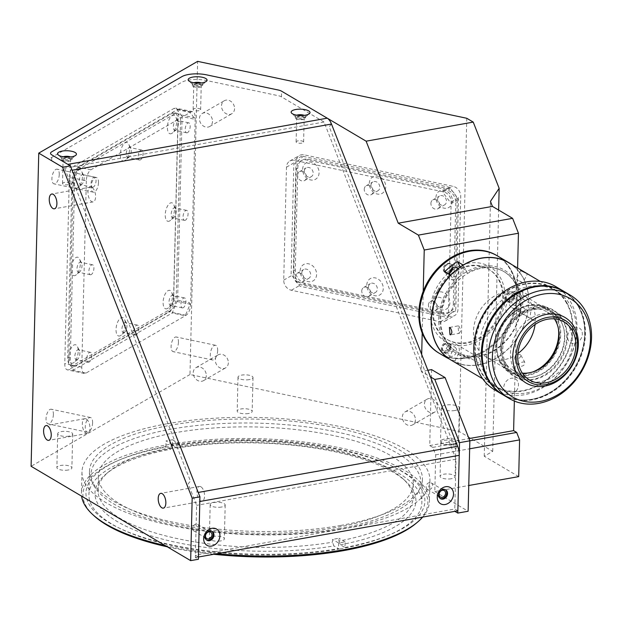 <?xml version="1.0" encoding="UTF-8"?>
<svg xmlns="http://www.w3.org/2000/svg" width="622" height="622" viewBox="0 0 622 622"><rect width="100%" height="100%" fill="white"/><g stroke="black" fill="none" stroke-linecap="round" stroke-linejoin="round"><path stroke-width="0.47" stroke-dasharray="3.11 2.33" d="M339.923 528.451A165.017 55.63 -178.6 0 1 113.919 504.022A165.017 55.63 -178.6 0 1 171.827 429.056A165.017 55.63 -178.6 0 1 397.839 453.477A165.017 55.63 -178.6 0 1 339.923 528.451M454.107 444.38A9.003 3.032 -178.6 0 1 445.033 444.201A9.003 3.032 -178.6 0 1 440.524 441.449A9.003 3.032 -178.6 0 1 444.94 438.953A9.003 3.032 -178.6 0 1 454.013 439.132A9.003 3.032 -178.6 0 1 458.523 441.884A9.003 3.032 -178.6 0 1 454.107 444.38M454.939 410.489A9.003 3.032 -178.6 0 1 445.865 410.31A9.003 3.032 -178.6 0 1 441.356 407.558A9.003 3.032 -178.6 0 1 445.764 405.07A9.003 3.032 -178.6 0 1 454.837 405.249A9.003 3.032 -178.6 0 1 459.347 408.001A9.003 3.032 -178.6 0 1 454.939 410.489M451.401 478.738A7.503 2.527 -178.6 0 1 443.844 478.59A7.503 2.527 -178.6 0 1 440.081 476.296A7.503 2.527 -178.6 0 1 443.758 474.221A7.503 2.527 -178.6 0 1 451.323 474.368A7.503 2.527 -178.6 0 1 455.079 476.662A7.503 2.527 -178.6 0 1 451.401 478.738M452.233 444.854A7.503 2.527 -178.6 0 1 444.668 444.707A7.503 2.527 -178.6 0 1 440.912 442.413A7.503 2.527 -178.6 0 1 444.59 440.337A7.503 2.527 -178.6 0 1 452.147 440.485A7.503 2.527 -178.6 0 1 455.91 442.778A7.503 2.527 -178.6 0 1 452.233 444.854M248.505 413.506A7.503 2.527 -178.6 0 1 240.939 413.358A7.503 2.527 -178.6 0 1 237.184 411.064A7.503 2.527 -178.6 0 1 240.862 408.988A7.503 2.527 -178.6 0 1 248.419 409.136A7.503 2.527 -178.6 0 1 252.182 411.43A7.503 2.527 -178.6 0 1 248.505 413.506M249.329 379.622A7.503 2.527 -178.6 0 1 241.771 379.474A7.503 2.527 -178.6 0 1 238.008 377.181A7.503 2.527 -178.6 0 1 241.686 375.105A7.503 2.527 -178.6 0 1 249.251 375.253A7.503 2.527 -178.6 0 1 253.006 377.546A7.503 2.527 -178.6 0 1 249.329 379.622M68.202 470.007A7.503 2.527 -178.6 0 1 60.637 469.859A7.503 2.527 -178.6 0 1 56.882 467.565A7.503 2.527 -178.6 0 1 60.559 465.489A7.503 2.527 -178.6 0 1 68.117 465.637A7.503 2.527 -178.6 0 1 71.88 467.931A7.503 2.527 -178.6 0 1 68.202 470.007M69.026 436.123A7.503 2.527 -178.6 0 1 61.469 435.975A7.503 2.527 -178.6 0 1 57.706 433.682A7.503 2.527 -178.6 0 1 61.384 431.606A7.503 2.527 -178.6 0 1 68.949 431.754A7.503 2.527 -178.6 0 1 72.704 434.047A7.503 2.527 -178.6 0 1 69.026 436.123M220.678 540.93A7.503 2.527 -178.6 0 1 213.121 540.782A7.503 2.527 -178.6 0 1 209.357 538.489A7.503 2.527 -178.6 0 1 213.035 536.413A7.503 2.527 -178.6 0 1 220.6 536.561A7.503 2.527 -178.6 0 1 224.355 538.854A7.503 2.527 -178.6 0 1 220.678 540.93M221.51 507.047A7.503 2.527 -178.6 0 1 213.945 506.899A7.503 2.527 -178.6 0 1 210.189 504.605A7.503 2.527 -178.6 0 1 213.867 502.529A7.503 2.527 -178.6 0 1 221.424 502.677A7.503 2.527 -178.6 0 1 225.187 504.971A7.503 2.527 -178.6 0 1 221.51 507.047M195.829 524.183A3.748 3.024 120.6 0 0 192.688 527.207A3.748 3.024 120.6 0 0 193.839 530.939A3.748 3.024 120.6 0 0 195.658 531.242A3.748 3.024 120.6 0 0 198.799 528.218A3.748 3.024 120.6 0 0 197.656 524.486A3.748 3.024 120.6 0 0 195.829 524.183M429.421 482.594A3.748 3.024 120.6 0 0 426.28 485.619A3.748 3.024 120.6 0 0 427.423 489.358A3.748 3.024 120.6 0 0 429.25 489.654A3.748 3.024 120.6 0 0 432.391 486.629A3.748 3.024 120.6 0 0 431.24 482.897A3.748 3.024 120.6 0 0 429.421 482.594M228.36 362.774A7.503 6.181 60 0 1 225.576 367.89A7.503 6.181 60 0 1 218.734 367.081A7.503 6.181 60 0 1 215.29 360.014A7.503 6.181 60 0 1 218.073 354.898A7.503 6.181 60 0 1 224.915 355.714A7.503 6.181 60 0 1 228.36 362.774M206.294 375.525A7.503 6.181 60 0 1 203.511 380.641A7.503 6.181 60 0 1 196.661 379.824A7.503 6.181 60 0 1 193.224 372.757A7.503 6.181 60 0 1 196.008 367.649A7.503 6.181 60 0 1 202.85 368.457A7.503 6.181 60 0 1 206.294 375.525M437.476 407.006A7.503 6.181 60 0 1 434.692 412.114A7.503 6.181 60 0 1 427.85 411.305A7.503 6.181 60 0 1 424.406 404.238A7.503 6.181 60 0 1 427.19 399.13A7.503 6.181 60 0 1 434.039 399.938A7.503 6.181 60 0 1 437.476 407.006M415.41 419.749A7.503 6.181 60 0 1 412.627 424.865A7.503 6.181 60 0 1 405.785 424.048A7.503 6.181 60 0 1 402.341 416.989A7.503 6.181 60 0 1 405.124 411.873A7.503 6.181 60 0 1 411.966 412.681A7.503 6.181 60 0 1 415.41 419.749M234.572 108.625A7.503 6.181 60 0 1 231.788 113.74A7.503 6.181 60 0 1 224.946 112.924A7.503 6.181 60 0 1 221.502 105.864A7.503 6.181 60 0 1 224.285 100.748A7.503 6.181 60 0 1 231.127 101.557A7.503 6.181 60 0 1 234.572 108.625M212.506 121.376A7.503 6.181 60 0 1 209.723 126.484A7.503 6.181 60 0 1 202.873 125.675A7.503 6.181 60 0 1 199.437 118.608A7.503 6.181 60 0 1 202.22 113.492A7.503 6.181 60 0 1 209.062 114.308A7.503 6.181 60 0 1 212.506 121.376M53.399 414.439A7.503 3.413 -78.1 0 1 48.166 423.901A7.503 3.413 -78.1 0 1 46.044 418.684A7.503 3.413 -78.1 0 1 51.276 409.222A7.503 3.413 -78.1 0 1 53.399 414.439M92.608 422.727A7.503 3.413 -78.1 0 1 87.375 432.189A7.503 3.413 -78.1 0 1 85.253 426.98A7.503 3.413 -78.1 0 1 90.485 417.517A7.503 3.413 -78.1 0 1 92.608 422.727M59.269 174.401A7.503 3.413 -78.1 0 1 54.036 183.863A7.503 3.413 -78.1 0 1 51.906 178.654A7.503 3.413 -78.1 0 1 57.138 169.192A7.503 3.413 -78.1 0 1 59.269 174.401M98.478 182.697A7.503 3.413 -78.1 0 1 93.246 192.159A7.503 3.413 -78.1 0 1 91.115 186.942A7.503 3.413 -78.1 0 1 96.348 177.48A7.503 3.413 -78.1 0 1 98.478 182.697M178.452 342.209A7.503 3.413 -78.1 0 1 173.219 351.671A7.503 3.413 -78.1 0 1 171.097 346.454A7.503 3.413 -78.1 0 1 176.329 336.992A7.503 3.413 -78.1 0 1 178.452 342.209M217.661 350.497A7.503 3.413 -78.1 0 1 212.436 359.959A7.503 3.413 -78.1 0 1 210.306 354.75A7.503 3.413 -78.1 0 1 215.539 345.288A7.503 3.413 -78.1 0 1 217.661 350.497M91.963 187.455A7.503 3.646 -100.1 0 0 90.478 187.129A7.503 3.646 -100.1 0 0 88.013 193.691A7.503 3.646 -100.1 0 0 91.621 201.575A7.503 3.646 -100.1 0 0 93.106 201.901A7.503 3.646 -100.1 0 0 95.57 195.347A7.503 3.646 -100.1 0 0 91.963 187.455M200.922 486.793A7.503 3.646 -100.1 0 0 199.429 486.466A7.503 3.646 -100.1 0 0 196.964 493.028A7.503 3.646 -100.1 0 0 200.572 500.912A7.503 3.646 -100.1 0 0 202.057 501.239A7.503 3.646 -100.1 0 0 204.529 494.677A7.503 3.646 -100.1 0 0 200.922 486.793M86.302 419.018A7.503 3.646 -100.1 0 0 84.817 418.692A7.503 3.646 -100.1 0 0 82.353 425.254A7.503 3.646 -100.1 0 0 85.96 433.137A7.503 3.646 -100.1 0 0 87.445 433.464A7.503 3.646 -100.1 0 0 89.91 426.902A7.503 3.646 -100.1 0 0 86.302 419.018M195.565 84.444A3.748 1.267 1.4 0 0 193.73 85.486A3.748 1.267 1.4 0 0 195.603 86.629A3.748 1.267 1.4 0 0 199.39 86.707A3.748 1.267 1.4 0 0 201.225 85.665A3.748 1.267 1.4 0 0 199.343 84.522A3.748 1.267 1.4 0 0 195.565 84.444M194.981 108.453A3.748 1.267 1.4 0 0 193.139 109.488A3.748 1.267 1.4 0 0 195.02 110.638A3.748 1.267 1.4 0 0 198.799 110.708A3.748 1.267 1.4 0 0 200.642 109.674A3.748 1.267 1.4 0 0 198.76 108.523A3.748 1.267 1.4 0 0 194.981 108.453M298.537 116.866A3.748 1.267 1.4 0 0 296.694 117.908A3.748 1.267 1.4 0 0 298.576 119.051A3.748 1.267 1.4 0 0 302.354 119.129A3.748 1.267 1.4 0 0 304.197 118.087A3.748 1.267 1.4 0 0 302.315 116.944A3.748 1.267 1.4 0 0 298.537 116.866M297.954 140.867A3.748 1.267 1.4 0 0 296.111 141.909A3.748 1.267 1.4 0 0 297.992 143.052A3.748 1.267 1.4 0 0 301.771 143.13A3.748 1.267 1.4 0 0 303.606 142.088A3.748 1.267 1.4 0 0 301.732 140.945A3.748 1.267 1.4 0 0 297.954 140.867M64.945 158.454A3.748 1.267 1.4 0 0 63.11 159.489A3.748 1.267 1.4 0 0 64.983 160.639A3.748 1.267 1.4 0 0 68.77 160.709A3.748 1.267 1.4 0 0 70.605 159.675A3.748 1.267 1.4 0 0 68.723 158.524A3.748 1.267 1.4 0 0 64.945 158.454M64.361 182.456A3.748 1.267 1.4 0 0 62.519 183.49A3.748 1.267 1.4 0 0 64.4 184.641A3.748 1.267 1.4 0 0 68.179 184.718A3.748 1.267 1.4 0 0 70.022 183.677A3.748 1.267 1.4 0 0 68.14 182.526A3.748 1.267 1.4 0 0 64.361 182.456M167.31 423.714A174.02 58.662 -178.6 0 1 342.722 427.151A174.02 58.662 -178.6 0 1 429.911 480.378A174.02 58.662 -178.6 0 1 344.572 528.537A174.02 58.662 -178.6 0 1 169.161 525.108A174.02 58.662 -178.6 0 1 81.972 471.873A174.02 58.662 -178.6 0 1 167.31 423.714M422.672 517.092A174.02 58.662 1.4 0 0 429.39 501.557A174.02 58.662 1.4 0 0 342.209 448.33A174.02 58.662 1.4 0 0 166.789 444.893A174.02 58.662 1.4 0 0 81.451 493.059A174.02 58.662 1.4 0 0 81.622 496.169M93.844 515.599A172.519 58.157 -178.6 0 1 167.52 446.759A172.519 58.157 -178.6 0 1 367.198 456.851A172.519 58.157 -178.6 0 1 415.916 523.475M340.203 548.868A166.517 56.136 -178.6 0 1 172.348 545.587A166.517 56.136 -178.6 0 1 88.915 494.653A166.517 56.136 -178.6 0 1 170.576 448.571A166.517 56.136 -178.6 0 1 338.43 451.852A166.517 56.136 -178.6 0 1 421.856 502.786A166.517 56.136 -178.6 0 1 340.203 548.868M340.778 525.434A166.517 56.136 -178.6 0 1 172.916 522.146A166.517 56.136 -178.6 0 1 89.49 471.212A166.517 56.136 -178.6 0 1 171.151 425.129A166.517 56.136 -178.6 0 1 339.006 428.418A166.517 56.136 -178.6 0 1 422.431 479.352A166.517 56.136 -178.6 0 1 340.778 525.434M213.805 554.272A172.519 58.157 -178.6 0 1 167.279 546.816M165.017 545.486A174.02 58.662 1.4 0 0 217 553.704M421.685 354.462L421.288 370.44L324.046 122.029L281.455 96.838A9.003 3.032 1.4 0 0 278.127 95.671L206.302 80.479A17.999 6.072 1.4 0 0 181.795 82.259L51.556 157.483A9.003 3.032 1.4 0 0 51.649 160.523L64.649 168.204L71.017 184.47L73.272 181.756L190.449 481.086L188.186 483.799L196.622 505.336L195.347 557.46L198.402 559.264M324.046 122.029L64.649 168.204M423.224 291.244L422.206 333.05M281.455 96.838L281.595 91.193M86.326 180.815L81.77 367.19A9.003 4.097 101.9 0 0 84.32 373.449A9.003 4.097 101.9 0 0 85.976 373.114L186.017 315.331A9.003 4.097 101.9 0 0 190.635 304.306L195.191 117.931A9.003 4.097 101.9 0 0 192.641 111.672A9.003 4.097 101.9 0 0 190.985 112.007L90.944 169.79A9.003 4.097 101.9 0 0 86.326 180.815L69.33 177.223A9.003 4.097 -78.1 0 1 73.956 166.198L173.997 108.415A9.003 4.097 -78.1 0 1 175.653 108.08A9.003 4.097 -78.1 0 1 178.203 114.339L173.647 300.714A9.003 4.097 -78.1 0 1 169.029 311.739L68.98 369.522A9.003 4.097 -78.1 0 1 67.331 369.857A9.003 4.097 -78.1 0 1 64.774 363.598L69.33 177.223M518.701 476.615L484.235 456.237L492.725 451.331L459.106 431.45L189.974 374.53L197.625 61.36M189.974 374.53L31.1 466.29M448.4 314.957A9.003 7.417 60 0 1 445.064 321.092A9.003 7.417 60 0 1 440.353 321.768L291.36 290.256A9.003 7.417 60 0 1 283.725 280.125L286.485 167.17A9.003 7.417 60 0 1 289.821 161.036A9.003 7.417 60 0 1 294.533 160.359L443.525 191.871A9.003 7.417 60 0 1 451.16 202.002L448.4 314.957L457.963 309.437A9.003 7.417 60 0 1 454.628 315.572A9.003 7.417 60 0 1 449.916 316.248L300.924 284.736A9.003 7.417 60 0 1 293.289 274.605L296.049 161.65A9.003 7.417 60 0 1 299.384 155.516A9.003 7.417 60 0 1 304.096 154.839L453.088 186.343A9.003 7.417 60 0 1 460.723 196.474L457.963 309.437M459.106 431.45L466.764 118.273M492.725 451.331L498.626 210.073M484.235 456.237L490.463 201.365M51.649 160.523L51.789 154.87M195.347 557.46L454.744 511.276L456.019 459.16L196.622 505.336M427.866 370.269L421.265 371.451L430.455 376.885M456.019 459.16L421.809 371.769M431.59 369.608L429.732 445.57L432.788 447.381L435.711 454.837L434.809 491.543L468.755 485.502M434.809 491.543L468.125 511.245M435.711 454.837L469.657 448.796M517.597 268.012L514.347 401.05M452.147 270.236A43.509 35.073 -59.4 0 1 505.025 297.495A43.509 35.073 -59.4 0 1 466.601 345.101A43.509 35.073 -59.4 0 1 430.175 310.821A43.509 35.073 -59.4 0 1 449.877 271.931M447.513 271.682A3.748 3.024 120.6 0 0 450.826 267.577A3.748 3.024 120.6 0 0 447.684 264.622A3.748 3.024 120.6 0 0 444.372 268.72A3.748 3.024 120.6 0 0 447.513 271.682M509.457 300.216A3.748 3.024 120.6 0 0 512.769 296.111A3.748 3.024 120.6 0 0 509.628 293.156A3.748 3.024 120.6 0 0 506.316 297.262A3.748 3.024 120.6 0 0 509.457 300.216M445.57 351.158A3.748 3.024 120.6 0 0 448.882 347.053A3.748 3.024 120.6 0 0 445.741 344.098A3.748 3.024 120.6 0 0 442.429 348.203A3.748 3.024 120.6 0 0 445.57 351.158M429.732 445.57L468.98 438.588M421.288 370.44L421.265 371.451M432.788 447.381L469.835 440.788M124.719 160.6A9.454 4.3 -78.1 0 1 120.303 154.38A9.454 4.3 -78.1 0 1 125.154 142.811A9.454 4.3 -78.1 0 1 128.77 144.211A9.454 4.3 -78.1 0 1 125.403 160.103A9.454 4.3 -78.1 0 1 124.719 160.6M128.606 157.304A5.1 2.317 -78.1 0 1 127.673 157.498A5.1 2.317 -78.1 0 1 126.297 152.996A5.1 2.317 -78.1 0 1 128.847 147.702A5.1 2.317 -78.1 0 1 129.78 147.515A5.1 2.317 -78.1 0 1 130.791 148.464A5.1 2.317 -78.1 0 1 128.979 157.039A5.1 2.317 -78.1 0 1 128.606 157.304M140.502 159.823A5.1 2.317 -78.1 0 1 139.561 160.01A5.1 2.317 -78.1 0 1 138.185 155.508A5.1 2.317 -78.1 0 1 140.735 150.221A5.1 2.317 -78.1 0 1 141.676 150.026A5.1 2.317 -78.1 0 1 143.052 154.528A5.1 2.317 -78.1 0 1 140.502 159.823M120.443 335.678A9.454 4.3 -78.1 0 1 116.026 329.466A9.454 4.3 -78.1 0 1 120.878 317.889A9.454 4.3 -78.1 0 1 124.486 319.288A9.454 4.3 -78.1 0 1 121.127 335.188A9.454 4.3 -78.1 0 1 120.443 335.678M124.33 332.389A5.1 2.317 -78.1 0 1 123.389 332.576A5.1 2.317 -78.1 0 1 122.013 328.082A5.1 2.317 -78.1 0 1 124.563 322.787A5.1 2.317 -78.1 0 1 125.504 322.6A5.1 2.317 -78.1 0 1 126.515 323.541A5.1 2.317 -78.1 0 1 124.703 332.125A5.1 2.317 -78.1 0 1 124.33 332.389M136.226 334.9A5.1 2.317 -78.1 0 1 135.285 335.095A5.1 2.317 -78.1 0 1 133.909 330.593A5.1 2.317 -78.1 0 1 136.459 325.298A5.1 2.317 -78.1 0 1 137.4 325.112A5.1 2.317 -78.1 0 1 138.776 329.613A5.1 2.317 -78.1 0 1 136.226 334.9M73.357 362.875A9.454 4.3 -78.1 0 1 68.941 356.655A9.454 4.3 -78.1 0 1 73.793 345.086A9.454 4.3 -78.1 0 1 77.408 346.485A9.454 4.3 -78.1 0 1 74.049 362.377A9.454 4.3 -78.1 0 1 73.357 362.875M77.252 359.578A5.1 2.317 -78.1 0 1 76.312 359.773A5.1 2.317 -78.1 0 1 74.935 355.271A5.1 2.317 -78.1 0 1 77.486 349.976A5.1 2.317 -78.1 0 1 78.426 349.789A5.1 2.317 -78.1 0 1 79.437 350.738A5.1 2.317 -78.1 0 1 77.618 359.314A5.1 2.317 -78.1 0 1 77.252 359.578M89.148 362.097A5.1 2.317 -78.1 0 1 88.207 362.284A5.1 2.317 -78.1 0 1 86.831 357.79A5.1 2.317 -78.1 0 1 89.381 352.495A5.1 2.317 -78.1 0 1 90.314 352.301A5.1 2.317 -78.1 0 1 91.691 356.803A5.1 2.317 -78.1 0 1 89.148 362.097M75.503 275.328A9.454 4.3 -78.1 0 1 71.087 269.116A9.454 4.3 -78.1 0 1 75.938 257.539A9.454 4.3 -78.1 0 1 79.546 258.946A9.454 4.3 -78.1 0 1 76.187 274.838A9.454 4.3 -78.1 0 1 75.503 275.328M79.391 272.039A5.1 2.317 -78.1 0 1 78.45 272.226A5.1 2.317 -78.1 0 1 77.074 267.732A5.1 2.317 -78.1 0 1 79.624 262.437A5.1 2.317 -78.1 0 1 80.565 262.251A5.1 2.317 -78.1 0 1 81.575 263.192A5.1 2.317 -78.1 0 1 79.764 271.775A5.1 2.317 -78.1 0 1 79.391 272.039M91.286 274.551A5.1 2.317 -78.1 0 1 90.346 274.745A5.1 2.317 -78.1 0 1 88.969 270.243A5.1 2.317 -78.1 0 1 91.52 264.956A5.1 2.317 -78.1 0 1 92.46 264.762A5.1 2.317 -78.1 0 1 93.836 269.264A5.1 2.317 -78.1 0 1 91.286 274.551M77.641 187.79A9.454 4.3 -78.1 0 1 73.225 181.57A9.454 4.3 -78.1 0 1 78.077 170A9.454 4.3 -78.1 0 1 81.684 171.4A9.454 4.3 -78.1 0 1 78.325 187.3A9.454 4.3 -78.1 0 1 77.641 187.79M81.529 184.501A5.1 2.317 -78.1 0 1 80.596 184.687A5.1 2.317 -78.1 0 1 79.219 180.186A5.1 2.317 -78.1 0 1 81.762 174.899A5.1 2.317 -78.1 0 1 82.703 174.704A5.1 2.317 -78.1 0 1 83.713 175.653A5.1 2.317 -78.1 0 1 81.902 184.229A5.1 2.317 -78.1 0 1 81.529 184.501M93.424 187.012A5.1 2.317 -78.1 0 1 92.484 187.206A5.1 2.317 -78.1 0 1 91.107 182.705A5.1 2.317 -78.1 0 1 93.658 177.41A5.1 2.317 -78.1 0 1 94.598 177.223A5.1 2.317 -78.1 0 1 95.975 181.717A5.1 2.317 -78.1 0 1 93.424 187.012M171.796 133.403A9.454 4.3 -78.1 0 1 167.38 127.191A9.454 4.3 -78.1 0 1 172.232 115.614A9.454 4.3 -78.1 0 1 175.847 117.014A9.454 4.3 -78.1 0 1 172.481 132.914A9.454 4.3 -78.1 0 1 171.796 133.403M175.692 130.115A5.1 2.317 -78.1 0 1 174.751 130.301A5.1 2.317 -78.1 0 1 173.375 125.807A5.1 2.317 -78.1 0 1 175.925 120.512A5.1 2.317 -78.1 0 1 176.858 120.326A5.1 2.317 -78.1 0 1 177.876 121.267A5.1 2.317 -78.1 0 1 176.057 129.85A5.1 2.317 -78.1 0 1 175.692 130.115M187.58 132.626A5.1 2.317 -78.1 0 1 186.647 132.82A5.1 2.317 -78.1 0 1 185.27 128.319A5.1 2.317 -78.1 0 1 187.813 123.024A5.1 2.317 -78.1 0 1 188.754 122.837A5.1 2.317 -78.1 0 1 190.13 127.339A5.1 2.317 -78.1 0 1 187.58 132.626M169.658 220.95A9.454 4.3 -78.1 0 1 165.242 214.73A9.454 4.3 -78.1 0 1 170.094 203.153A9.454 4.3 -78.1 0 1 173.709 204.56A9.454 4.3 -78.1 0 1 170.342 220.452A9.454 4.3 -78.1 0 1 169.658 220.95M173.546 217.653A5.1 2.317 -78.1 0 1 172.613 217.84A5.1 2.317 -78.1 0 1 171.237 213.346A5.1 2.317 -78.1 0 1 173.787 208.051A5.1 2.317 -78.1 0 1 174.72 207.865A5.1 2.317 -78.1 0 1 175.731 208.805A5.1 2.317 -78.1 0 1 173.919 217.389A5.1 2.317 -78.1 0 1 173.546 217.653M185.442 220.172A5.1 2.317 -78.1 0 1 184.501 220.359A5.1 2.317 -78.1 0 1 183.125 215.857A5.1 2.317 -78.1 0 1 185.675 210.57A5.1 2.317 -78.1 0 1 186.616 210.376A5.1 2.317 -78.1 0 1 187.992 214.878A5.1 2.317 -78.1 0 1 185.442 220.172M167.52 308.489A9.454 4.3 -78.1 0 1 163.104 302.269A9.454 4.3 -78.1 0 1 167.956 290.699A9.454 4.3 -78.1 0 1 171.563 292.099A9.454 4.3 -78.1 0 1 168.204 307.999A9.454 4.3 -78.1 0 1 167.52 308.489M171.408 305.192A5.1 2.317 -78.1 0 1 170.475 305.386A5.1 2.317 -78.1 0 1 169.098 300.885A5.1 2.317 -78.1 0 1 171.641 295.598A5.1 2.317 -78.1 0 1 172.582 295.403A5.1 2.317 -78.1 0 1 173.592 296.352A5.1 2.317 -78.1 0 1 171.781 304.928A5.1 2.317 -78.1 0 1 171.408 305.192M183.303 307.711A5.1 2.317 -78.1 0 1 182.363 307.898A5.1 2.317 -78.1 0 1 180.986 303.404A5.1 2.317 -78.1 0 1 183.537 298.109A5.1 2.317 -78.1 0 1 184.477 297.922A5.1 2.317 -78.1 0 1 185.854 302.416A5.1 2.317 -78.1 0 1 183.303 307.711M177.184 109.666L188.94 112.154L190.954 113.422L194.461 118.359L193.854 119.066L182.09 116.578L177.604 300.131L172.208 312.99L73.637 369.927L68.731 363.015L73.217 179.463L78.613 166.603L177.184 109.666L182.09 116.578M173.624 296.196A12.005 5.458 -78.1 0 1 167.458 310.891L73.303 365.277A12.005 5.458 -78.1 0 1 71.095 365.72A12.005 5.458 -78.1 0 1 67.697 357.378L71.973 182.293A12.005 5.458 -78.1 0 1 78.131 167.598L172.294 113.212A12.005 5.458 -78.1 0 1 174.502 112.769A12.005 5.458 -78.1 0 1 177.9 121.111L173.624 296.196L176.236 296.748A12.005 5.458 -78.1 0 1 170.07 311.443L75.915 365.829A12.005 5.458 -78.1 0 1 73.707 366.272A12.005 5.458 -78.1 0 1 70.309 357.93L74.586 182.845A12.005 5.458 -78.1 0 1 80.743 168.15L174.906 113.772A12.005 5.458 -78.1 0 1 177.114 113.321A12.005 5.458 -78.1 0 1 180.512 121.663L177.9 121.111M180.512 121.663L176.236 296.748M177.604 300.131L189.368 302.619L189.904 304.733L186.056 313.916L183.972 315.478L172.208 312.99M300.138 270.959A9.454 7.791 60 0 1 308.59 263.806A9.454 7.791 60 0 1 316.606 274.442A9.454 7.791 60 0 1 308.154 281.595A9.454 7.791 60 0 1 300.138 270.959M301.794 272.996A5.1 4.206 60 0 1 303.684 269.513A5.1 4.206 60 0 1 308.341 270.065A5.1 4.206 60 0 1 310.681 274.87A5.1 4.206 60 0 1 308.792 278.345A5.1 4.206 60 0 1 304.135 277.793A5.1 4.206 60 0 1 301.794 272.996M295.1 276.86A5.1 4.206 60 0 1 296.989 273.385A5.1 4.206 60 0 1 301.647 273.937A5.1 4.206 60 0 1 303.987 278.742A5.1 4.206 60 0 1 302.098 282.217A5.1 4.206 60 0 1 297.44 281.665A5.1 4.206 60 0 1 295.1 276.86M366.793 285.055A9.454 7.791 60 0 1 375.245 277.902A9.454 7.791 60 0 1 383.261 288.538A9.454 7.791 60 0 1 374.809 295.691A9.454 7.791 60 0 1 366.793 285.055M368.449 287.092A5.1 4.206 60 0 1 370.347 283.609A5.1 4.206 60 0 1 374.996 284.161A5.1 4.206 60 0 1 377.336 288.966A5.1 4.206 60 0 1 375.447 292.449A5.1 4.206 60 0 1 370.79 291.897A5.1 4.206 60 0 1 368.449 287.092M361.755 290.956A5.1 4.206 60 0 1 363.652 287.481A5.1 4.206 60 0 1 368.302 288.033A5.1 4.206 60 0 1 370.642 292.838A5.1 4.206 60 0 1 368.753 296.313A5.1 4.206 60 0 1 364.095 295.761A5.1 4.206 60 0 1 361.755 290.956M433.448 299.151A9.454 7.791 60 0 1 441.9 291.998A9.454 7.791 60 0 1 449.916 302.634A9.454 7.791 60 0 1 441.464 309.787A9.454 7.791 60 0 1 433.448 299.151M435.105 301.188A5.1 4.206 60 0 1 437.002 297.713A5.1 4.206 60 0 1 441.651 298.265A5.1 4.206 60 0 1 443.991 303.07A5.1 4.206 60 0 1 442.102 306.545A5.1 4.206 60 0 1 437.445 305.993A5.1 4.206 60 0 1 435.105 301.188M428.41 305.052A5.1 4.206 60 0 1 430.307 301.577A5.1 4.206 60 0 1 434.965 302.129A5.1 4.206 60 0 1 437.297 306.934A5.1 4.206 60 0 1 435.408 310.409A5.1 4.206 60 0 1 430.751 309.857A5.1 4.206 60 0 1 428.41 305.052M302.619 169.301A9.454 7.791 60 0 1 311.07 162.14A9.454 7.791 60 0 1 319.086 172.784A9.454 7.791 60 0 1 310.635 179.937A9.454 7.791 60 0 1 302.619 169.301M304.282 171.33A5.1 4.206 60 0 1 306.172 167.854A5.1 4.206 60 0 1 310.829 168.406A5.1 4.206 60 0 1 313.169 173.211A5.1 4.206 60 0 1 311.272 176.687A5.1 4.206 60 0 1 306.623 176.135A5.1 4.206 60 0 1 304.282 171.33M297.588 175.194A5.1 4.206 60 0 1 299.477 171.719A5.1 4.206 60 0 1 304.135 172.271A5.1 4.206 60 0 1 306.475 177.076A5.1 4.206 60 0 1 304.578 180.551A5.1 4.206 60 0 1 299.928 179.999A5.1 4.206 60 0 1 297.588 175.194M369.281 183.397A9.454 7.791 60 0 1 377.733 176.244A9.454 7.791 60 0 1 385.749 186.88A9.454 7.791 60 0 1 377.297 194.033A9.454 7.791 60 0 1 369.281 183.397M370.937 185.426A5.1 4.206 60 0 1 372.827 181.951A5.1 4.206 60 0 1 377.484 182.503A5.1 4.206 60 0 1 379.824 187.308A5.1 4.206 60 0 1 377.927 190.783A5.1 4.206 60 0 1 373.278 190.231A5.1 4.206 60 0 1 370.937 185.426M364.243 189.298A5.1 4.206 60 0 1 366.133 185.815A5.1 4.206 60 0 1 370.79 186.367A5.1 4.206 60 0 1 373.13 191.172A5.1 4.206 60 0 1 371.233 194.655A5.1 4.206 60 0 1 366.583 194.103A5.1 4.206 60 0 1 364.243 189.298M435.936 197.493A9.454 7.791 60 0 1 444.388 190.34A9.454 7.791 60 0 1 452.404 200.976A9.454 7.791 60 0 1 443.952 208.129A9.454 7.791 60 0 1 435.936 197.493M437.593 199.522A5.1 4.206 60 0 1 439.482 196.047A5.1 4.206 60 0 1 444.139 196.599A5.1 4.206 60 0 1 446.479 201.404A5.1 4.206 60 0 1 444.59 204.879A5.1 4.206 60 0 1 439.933 204.327A5.1 4.206 60 0 1 437.593 199.522M430.898 203.394A5.1 4.206 60 0 1 432.788 199.919A5.1 4.206 60 0 1 437.445 200.471A5.1 4.206 60 0 1 439.785 205.268A5.1 4.206 60 0 1 437.896 208.751A5.1 4.206 60 0 1 433.239 208.199A5.1 4.206 60 0 1 430.898 203.394M454.752 303.66A12.005 9.89 60 0 1 450.305 311.84A12.005 9.89 60 0 1 444.022 312.742L305.48 283.445A12.005 9.89 60 0 1 295.302 269.932L297.782 168.274A12.005 9.89 60 0 1 302.238 160.095A12.005 9.89 60 0 1 308.52 159.193L447.062 188.489A12.005 9.89 60 0 1 457.24 201.994L454.752 303.66L453.282 304.508A12.005 9.89 60 0 1 448.827 312.687A12.005 9.89 60 0 1 442.553 313.589L304.01 284.293A12.005 9.89 60 0 1 293.833 270.788L296.313 169.122A12.005 9.89 60 0 1 300.768 160.942A12.005 9.89 60 0 1 307.05 160.041L445.585 189.337A12.005 9.89 60 0 1 455.771 202.85L457.24 201.994M455.771 202.85L453.282 304.508M303.194 156.386L449.582 187.346L458.484 199.164L455.794 309.297L446.402 317.243L300.022 286.283L291.112 274.465L293.802 164.332L303.194 156.386M449.582 187.346L442.957 191.172L443.494 193.279L449.854 201.722L451.867 202.99L458.484 199.164M63.187 156.767A5.1 1.718 1.4 0 0 61.796 157.902A5.1 1.718 1.4 0 0 62.114 158.524A5.1 1.718 1.4 0 0 62.503 158.812A5.1 1.718 1.4 0 0 67.3 159.753A5.1 1.718 1.4 0 0 71.639 158.758A5.1 1.718 1.4 0 0 71.996 158.151A5.1 1.718 1.4 0 0 71.281 157.249A5.1 1.718 1.4 0 0 70.659 156.954M62.472 160.359A5.1 1.718 1.4 0 0 68.179 161.269A5.1 1.718 1.4 0 0 71.958 159.706A5.1 1.718 1.4 0 0 71.242 158.804A5.1 1.718 1.4 0 0 65.528 157.895A5.1 1.718 1.4 0 0 61.757 159.457A5.1 1.718 1.4 0 0 62.472 160.359M193.807 82.765A5.1 1.718 1.4 0 0 192.416 83.9A5.1 1.718 1.4 0 0 192.734 84.522A5.1 1.718 1.4 0 0 193.123 84.802A5.1 1.718 1.4 0 0 197.92 85.743A5.1 1.718 1.4 0 0 202.259 84.755A5.1 1.718 1.4 0 0 202.617 84.149A5.1 1.718 1.4 0 0 201.901 83.239A5.1 1.718 1.4 0 0 201.279 82.944M193.084 86.357A5.1 1.718 1.4 0 0 198.799 87.267A5.1 1.718 1.4 0 0 202.578 85.704A5.1 1.718 1.4 0 0 201.862 84.794A5.1 1.718 1.4 0 0 196.148 83.884A5.1 1.718 1.4 0 0 192.377 85.455A5.1 1.718 1.4 0 0 193.084 86.357M296.78 115.187A5.1 1.718 1.4 0 0 295.388 116.322A5.1 1.718 1.4 0 0 295.707 116.944A5.1 1.718 1.4 0 0 296.095 117.224A5.1 1.718 1.4 0 0 300.892 118.164A5.1 1.718 1.4 0 0 305.231 117.177A5.1 1.718 1.4 0 0 305.581 116.571A5.1 1.718 1.4 0 0 304.873 115.661A5.1 1.718 1.4 0 0 304.251 115.365M296.056 118.779A5.1 1.718 1.4 0 0 301.771 119.688A5.1 1.718 1.4 0 0 305.542 118.118A5.1 1.718 1.4 0 0 304.834 117.216A5.1 1.718 1.4 0 0 299.12 116.306A5.1 1.718 1.4 0 0 295.349 117.869A5.1 1.718 1.4 0 0 296.056 118.779M211.729 531.281A5.1 4.113 120.6 0 0 211.332 531.001A5.1 4.113 120.6 0 0 206.799 531.499A5.1 4.113 120.6 0 0 204.343 536.172A5.1 4.113 120.6 0 0 206.139 539.779A5.1 4.113 120.6 0 0 206.574 539.997M445.321 489.693A5.1 4.113 120.6 0 0 444.917 489.421A5.1 4.113 120.6 0 0 440.392 489.918A5.1 4.113 120.6 0 0 437.935 494.591A5.1 4.113 120.6 0 0 439.731 498.199A5.1 4.113 120.6 0 0 440.166 498.416M331.487 124.05L329.225 126.764L455.358 448.991L457.621 446.269M457.854 510.825L454.799 509.021L195.401 555.197L198.457 557.009M199.81 501.495A12.005 5.839 -100.1 0 0 198.216 492.453M72.082 170.226A12.005 5.839 -100.1 0 0 67.845 164.363M178.607 443.369A157.522 53.095 1.4 0 0 175.357 443.929A157.522 53.095 1.4 0 0 172.154 444.52L172.084 447.342A157.522 53.095 1.4 0 0 108.928 471.6A157.522 53.095 1.4 0 0 98.027 490.354A157.522 53.095 1.4 0 0 332.459 542.205L332.529 539.383A157.522 53.095 1.4 0 0 335.779 538.823A157.522 53.095 1.4 0 0 338.982 538.232L338.912 541.054A157.522 53.095 1.4 0 0 412.969 498.051A157.522 53.095 1.4 0 0 402.994 478.784A157.522 53.095 1.4 0 0 178.537 446.199L178.607 443.369L172.496 439.754L172.356 445.406L176.943 448.112L178.537 446.199M175.637 432.64A157.522 53.095 1.4 0 0 98.369 476.234A157.522 53.095 1.4 0 0 177.278 524.408A157.522 53.095 1.4 0 0 336.051 527.526A157.522 53.095 1.4 0 0 413.319 483.932A157.522 53.095 1.4 0 0 334.403 435.75A157.522 53.095 1.4 0 0 175.637 432.64M172.084 447.342L170.49 449.263A160.523 54.114 1.4 0 0 106.074 473.995A160.523 54.114 1.4 0 0 149.964 535.534A160.523 54.114 1.4 0 0 333.921 545.937L332.459 542.205M170.49 449.263L165.903 446.549A169.518 57.146 1.4 0 0 109.589 522.978A169.518 57.146 1.4 0 0 338.5 548.643L333.921 545.937M338.912 541.054L340.374 544.786L344.953 547.5L345.093 541.848A169.518 57.146 -178.6 0 1 338.64 542.998L332.529 539.383M338.64 542.998L338.5 548.643M345.093 541.848L338.982 538.232M340.374 544.786A160.523 54.114 1.4 0 0 405.738 481.319A160.523 54.114 1.4 0 0 176.943 448.112M344.953 547.5A169.518 57.146 1.4 0 0 401.276 471.072A169.518 57.146 1.4 0 0 172.356 445.406M172.154 444.52L166.043 440.905A169.518 57.146 -178.6 0 1 172.496 439.754M165.903 446.549L166.043 440.905M497.227 255.797A56.703 45.717 -59.4 0 1 509.962 323.774A56.703 45.717 -59.4 0 1 439.497 353.42A56.703 45.717 -59.4 0 0 500.446 337.987A56.703 45.717 -59.4 0 0 511.261 270.399A56.703 45.717 -59.4 0 0 497.227 255.797M496.465 255.347A56.703 45.717 -59.4 0 1 509.193 323.323A56.703 45.717 -59.4 0 1 438.735 352.969M514.052 298.863A5.1 4.113 120.6 0 0 512.606 292.589A5.1 4.113 120.6 0 0 506.565 295.419A5.1 4.113 120.6 0 0 508.011 301.686A5.1 4.113 120.6 0 0 514.052 298.863M445.772 272.988A5.1 4.113 120.6 0 1 444.505 271.674A5.1 4.113 120.6 0 1 445.476 265.594A5.1 4.113 120.6 0 1 450.958 264.21A5.1 4.113 120.6 0 1 452.225 265.524A5.1 4.113 120.6 0 1 452.754 267.81A5.1 4.113 120.6 0 0 449.605 263.759A5.1 4.113 120.6 0 0 444.621 266.877A5.1 4.113 120.6 0 0 444.94 272.296A5.1 4.113 120.6 0 0 449.784 272.825A5.1 4.113 120.6 0 1 445.772 272.988L451.572 276.425A5.1 4.113 120.6 0 0 457.053 275.033A5.1 4.113 120.6 0 0 458.033 268.961A5.1 4.113 120.6 0 0 457.94 268.805M450.165 349.805A5.1 4.113 120.6 0 0 448.719 343.531A5.1 4.113 120.6 0 0 442.677 346.361A5.1 4.113 120.6 0 0 444.124 352.627A5.1 4.113 120.6 0 0 450.165 349.805M438.432 290.816A40.803 32.896 -59.4 0 1 486.731 268.222A40.803 32.896 -59.4 0 1 498.292 318.394A40.803 32.896 -59.4 0 1 450.001 340.988A40.803 32.896 -59.4 0 1 438.432 290.816M513.282 298.412A5.1 4.113 120.6 0 0 511.836 292.138A5.1 4.113 120.6 0 0 505.803 294.968A5.1 4.113 120.6 0 0 507.249 301.235A5.1 4.113 120.6 0 0 513.282 298.412M451.852 268.455A5.1 4.113 120.6 0 0 449.317 263.394A5.1 4.113 120.6 0 0 443.859 266.426A5.1 4.113 120.6 0 0 444.505 272.179A5.1 4.113 120.6 0 0 449.924 271.721M449.403 349.354A5.1 4.113 120.6 0 0 447.957 343.08A5.1 4.113 120.6 0 0 441.915 345.902A5.1 4.113 120.6 0 0 443.362 352.176A5.1 4.113 120.6 0 0 449.403 349.354M437.67 290.365A40.803 32.896 -59.4 0 1 485.969 267.771A40.803 32.896 -59.4 0 1 497.53 317.943A40.803 32.896 -59.4 0 1 449.239 340.537A40.803 32.896 -59.4 0 1 437.67 290.365M522.628 291.687L516.307 292.807A8.249 6.655 120.6 0 0 509.869 305.55A8.249 6.655 120.6 0 0 511.914 307.68A8.249 6.655 120.6 0 0 515.926 308.341L521.734 311.777A8.249 6.655 -59.4 0 1 519.253 311.723L534.842 320.936A8.249 6.655 -59.4 0 1 533.311 320.33A8.249 6.655 -59.4 0 1 531.266 318.2A8.249 6.655 -59.4 0 1 535.192 306.397L519.611 297.184A8.249 6.655 -59.4 0 1 522.115 296.243L528.436 295.116L522.628 291.687A56.703 45.717 -59.4 0 1 522.247 307.214L528.055 310.65A56.703 45.717 -59.4 0 1 460.778 364.29L454.977 360.853A56.703 45.717 -59.4 0 1 449.037 358.777M519.976 297.495A5.1 4.113 120.6 0 0 518.709 296.181A5.1 4.113 120.6 0 0 513.228 297.573A5.1 4.113 120.6 0 0 512.256 303.653A5.1 4.113 120.6 0 0 513.515 304.967A5.1 4.113 120.6 0 0 518.997 303.575A5.1 4.113 120.6 0 0 519.976 297.495M514.169 294.066A5.1 4.113 120.6 0 0 512.901 292.752A5.1 4.113 120.6 0 0 507.42 294.136A5.1 4.113 120.6 0 0 506.448 300.216A5.1 4.113 120.6 0 0 507.707 301.53A5.1 4.113 120.6 0 0 513.197 300.146A5.1 4.113 120.6 0 0 514.169 294.066M511.626 264.482A56.703 45.717 -59.4 0 1 522.877 277.264A56.703 45.717 -59.4 0 1 528.436 295.116M448.719 358.637A56.703 45.717 -59.4 0 1 447.863 358.233M456.089 348.437A5.1 4.113 120.6 0 0 454.822 347.123A5.1 4.113 120.6 0 0 449.341 348.514A5.1 4.113 120.6 0 0 448.369 354.594A5.1 4.113 120.6 0 0 449.636 355.908A5.1 4.113 120.6 0 0 455.117 354.517A5.1 4.113 120.6 0 0 456.089 348.437M450.281 345.008A5.1 4.113 120.6 0 0 449.022 343.694A5.1 4.113 120.6 0 0 443.533 345.078A5.1 4.113 120.6 0 0 442.561 351.158A5.1 4.113 120.6 0 0 443.828 352.472A5.1 4.113 120.6 0 0 449.309 351.08A5.1 4.113 120.6 0 0 450.281 345.008M450.095 274.644A5.1 4.113 120.6 0 0 450.312 275.111A5.1 4.113 120.6 0 0 451.572 276.425M444.917 271.589L447.926 277.008A8.249 6.655 120.6 0 0 457.559 278.127A8.249 6.655 120.6 0 0 460.412 267.056L466.22 270.492L463.266 265.174M466.22 270.492A8.249 6.655 -59.4 0 1 467.013 272.949A46.502 37.491 -59.4 0 1 519.611 297.184M450.787 275.134L453.733 280.444L447.926 277.008M454.977 360.853L458.282 354.307A8.249 6.655 120.6 0 0 456.431 344.409A8.249 6.655 120.6 0 0 446.176 348.724L442.872 355.279M446.176 348.724L451.984 352.161L448.742 358.575M451.984 352.161A8.249 6.655 -59.4 0 1 453.671 349.758A46.502 37.491 -59.4 0 1 455.32 282.264A8.249 6.655 -59.4 0 1 453.733 280.444M453.671 349.758L469.26 358.972A8.249 6.655 -59.4 0 1 477.82 357.067A8.249 6.655 -59.4 0 1 480.596 364.197L465.007 354.975A8.249 6.655 -59.4 0 1 464.09 357.736L458.282 354.307M515.926 308.341L522.247 307.214M521.734 311.777L528.055 310.65M554.42 318.892A33.751 27.212 120.6 0 0 547.158 311.987A33.751 27.212 120.6 0 0 510.88 321.17A33.751 27.212 120.6 0 0 504.442 361.405A33.751 27.212 120.6 0 0 512.8 370.098A33.751 27.212 120.6 0 0 522.348 373.13M500.648 362.307A36.752 29.631 120.6 0 0 543.527 367.283A36.752 29.631 120.6 0 0 556.255 317.966A36.752 29.631 120.6 0 0 513.375 312.998A36.752 29.631 120.6 0 0 500.648 362.307M505.74 366.739A38.105 30.719 -59.4 0 1 513.01 321.325A38.105 30.719 -59.4 0 1 553.961 310.953A38.105 30.719 -59.4 0 1 563.392 320.765A38.105 30.719 -59.4 0 1 556.122 366.187A38.105 30.719 -59.4 0 1 515.172 376.551A38.105 30.719 -59.4 0 1 505.74 366.739M494.855 389.986A60.007 48.376 120.6 0 0 559.349 373.659A60.007 48.376 120.6 0 0 570.794 302.137A60.007 48.376 120.6 0 0 555.936 286.68M502.879 394.729A60.007 48.376 120.6 0 0 567.163 377.966A60.007 48.376 120.6 0 0 578.429 306.654A60.007 48.376 120.6 0 0 563.96 291.423M566.992 303.038A57.006 45.958 120.6 0 0 500.485 295.326A57.006 45.958 120.6 0 0 480.744 371.816A57.006 45.958 120.6 0 0 547.251 379.529A57.006 45.958 120.6 0 0 566.992 303.038M566.65 303.311A56.555 45.593 120.6 0 0 500.663 295.66A56.555 45.593 120.6 0 0 481.078 371.544A56.555 45.593 120.6 0 0 547.065 379.195A56.555 45.593 120.6 0 0 566.65 303.311M519.502 301.686A8.553 6.896 120.6 0 0 509.527 300.527A8.553 6.896 120.6 0 0 506.565 312.003A8.553 6.896 120.6 0 0 516.548 313.154A8.553 6.896 120.6 0 0 519.502 301.686M517.566 381.162A8.553 6.896 120.6 0 0 507.583 380.011A8.553 6.896 120.6 0 0 504.629 391.479A8.553 6.896 120.6 0 0 514.604 392.637A8.553 6.896 120.6 0 0 517.566 381.162M581.446 330.228A8.553 6.896 120.6 0 0 571.47 329.069A8.553 6.896 120.6 0 0 568.508 340.537A8.553 6.896 120.6 0 0 578.491 341.696A8.553 6.896 120.6 0 0 581.446 330.228M505.344 364.927A36.605 29.506 -59.4 0 1 518.017 315.813A36.605 29.506 -59.4 0 1 560.725 320.765A36.605 29.506 -59.4 0 1 548.052 369.88A36.605 29.506 -59.4 0 1 505.344 364.927M527.658 288.763A59.704 48.135 -59.4 0 1 563.882 291.726A59.704 48.135 -59.4 0 1 578.662 307.105A59.704 48.135 -59.4 0 1 567.272 378.269A59.704 48.135 -59.4 0 1 503.105 394.511A59.704 48.135 -59.4 0 1 488.324 379.14A59.704 48.135 -59.4 0 1 483.053 364.197M488.628 379.319A59.704 48.135 -59.4 0 1 500.018 308.154A59.704 48.135 -59.4 0 1 564.193 291.905A59.704 48.135 -59.4 0 1 578.973 307.284A59.704 48.135 -59.4 0 1 567.583 378.448A59.704 48.135 -59.4 0 1 503.408 394.698A59.704 48.135 -59.4 0 1 488.628 379.319M504.325 366.381A38.556 31.084 -59.4 0 1 517.683 314.646A38.556 31.084 -59.4 0 1 562.661 319.863A38.556 31.084 -59.4 0 1 549.312 371.591A38.556 31.084 -59.4 0 1 504.325 366.381M503.26 394.954A60.007 48.376 120.6 0 0 567.754 378.627A60.007 48.376 120.6 0 0 579.199 307.105A60.007 48.376 120.6 0 0 564.341 291.648M506.565 365.021A36.006 29.024 120.6 0 0 548.573 369.888A36.006 29.024 120.6 0 0 561.036 321.582A36.006 29.024 120.6 0 0 519.028 316.715A36.006 29.024 120.6 0 0 506.565 365.021M514.207 369.538A36.006 29.024 120.6 0 0 556.208 374.413A36.006 29.024 120.6 0 0 568.679 326.099A36.006 29.024 120.6 0 0 526.671 321.232A36.006 29.024 120.6 0 0 514.207 369.538M458.663 333.128C461.042 332.257 461.096 329.909 458.834 326.068L458.072 325.912L458.663 333.128L459.386 333.291L450.717 334.838M524.61 361.911C520.311 362.066 518.414 363.575 518.935 366.436C523.343 366.49 525.232 364.982 524.61 361.911L520.474 354.47C521.119 357.557 519.222 359.065 514.798 358.995L518.935 366.436M570.498 305.589A56.555 45.593 -59.4 0 1 559.714 372.998A56.555 45.593 -59.4 0 1 498.93 388.385A56.555 45.593 -59.4 0 1 484.927 373.822A56.555 45.593 -59.4 0 1 495.718 306.405A56.555 45.593 -59.4 0 1 556.503 291.018A56.555 45.593 -59.4 0 1 570.498 305.589M508.765 262.795A56.555 45.593 -59.4 0 1 522.768 277.358A56.555 45.593 -59.4 0 1 511.976 344.767A56.555 45.593 -59.4 0 1 451.191 360.154M522.231 282.435C518.017 279.986 516.182 279.138 516.734 279.9L522.853 282.808L527.386 273.828M520.692 270.453L516.159 279.433L516.734 279.9M514.798 358.995C514.293 356.157 516.182 354.649 520.474 354.47M443.665 340.436A48.003 38.696 -59.4 0 1 460.288 276.02A48.003 38.696 -59.4 0 1 516.299 282.52A48.003 38.696 -59.4 0 1 499.668 346.928A48.003 38.696 -59.4 0 1 443.665 340.436M445.562 339.977A46.502 37.491 -59.4 0 1 461.664 277.583A46.502 37.491 -59.4 0 1 515.926 283.873A46.502 37.491 -59.4 0 1 499.824 346.275A46.502 37.491 -59.4 0 1 445.562 339.977M500.104 362.774A37.507 30.237 -59.4 0 1 513.096 312.454A37.507 30.237 -59.4 0 1 556.853 317.531A37.507 30.237 -59.4 0 1 543.861 367.851A37.507 30.237 -59.4 0 1 500.104 362.774M558.377 328.494A36.006 29.024 120.6 0 0 554.948 317.982A36.006 29.024 120.6 0 0 546.038 308.714A36.006 29.024 120.6 0 0 507.342 318.511A36.006 29.024 120.6 0 0 500.477 361.421A36.006 29.024 120.6 0 0 509.387 370.696A36.006 29.024 120.6 0 0 532.673 371.972M517.916 353.506A36.006 29.024 -59.4 0 1 486.101 356.927A36.006 29.024 -59.4 0 1 477.191 347.651A36.006 29.024 -59.4 0 1 484.056 304.741A36.006 29.024 -59.4 0 1 522.752 294.945A36.006 29.024 -59.4 0 1 531.67 304.212A36.006 29.024 -59.4 0 1 535.083 324.466M81.77 367.19L64.774 363.598M90.944 169.79L73.956 166.198M190.985 112.007L173.997 108.415M195.191 117.931L178.203 114.339M190.635 304.306L173.647 300.714M186.017 315.331L169.029 311.739M85.976 373.114L68.98 369.522M440.353 321.768L449.916 316.248M291.36 290.256L300.924 284.736M283.725 280.125L293.289 274.605M286.485 167.17L296.049 161.65M294.533 160.359L304.096 154.839M443.525 191.871L453.088 186.343M451.16 202.002L460.723 196.474M170.07 311.443L167.458 310.891M174.906 113.772L172.294 113.212M80.743 168.15L78.131 167.598M74.586 182.845L71.973 182.293M70.309 357.93L67.697 357.378M75.915 365.829L73.303 365.277M442.553 313.589L444.022 312.742M445.585 189.337L447.062 188.489M307.05 160.041L308.52 159.193M296.313 169.122L297.782 168.274M293.833 270.788L295.302 269.932M304.01 284.293L305.48 283.445M516.307 292.807L522.115 296.243M441.356 407.558L440.524 441.449M440.912 442.413L440.081 476.296M238.008 377.181L237.184 411.064M57.706 433.682L56.882 467.565M210.189 504.605L209.357 538.489M193.839 530.939L206.823 538.621M427.423 489.358L440.415 497.032M203.511 380.641L225.576 367.89M412.627 424.865L434.692 412.114M209.723 126.484L231.788 113.74M87.375 432.189L48.166 423.901M93.246 192.159L54.036 183.863M212.436 359.959L173.219 351.671M90.478 187.129L51.758 194.025M199.429 486.466L160.717 493.355M84.817 418.692L46.106 425.588M193.139 109.488L193.73 85.486M296.111 141.909L296.694 117.908M62.519 183.49L63.11 159.489M429.911 480.378L429.39 501.557M89.49 471.212L88.915 494.653M422.431 479.352L421.856 502.786M81.972 471.873L81.451 493.059M70.022 183.677L70.605 159.675M303.606 142.088L304.197 118.087M200.642 109.674L201.225 85.665M87.445 433.464L48.734 440.353M202.057 501.239L163.345 508.127M93.106 201.901L54.394 208.798M192.641 111.672L175.653 108.08M84.32 373.449L67.331 369.857M215.539 345.288L176.329 336.992M96.348 177.48L57.138 169.192M90.485 417.517L51.276 409.222M445.064 321.092L454.628 315.572M289.821 161.036L299.384 155.516M202.22 113.492L224.285 100.748M405.124 411.873L427.19 399.13M196.008 367.649L218.073 354.898M431.24 482.897L444.232 490.579M197.656 524.486L210.64 532.168M225.187 504.971L224.355 538.854M72.704 434.047L71.88 467.931M253.006 377.546L252.182 411.43M455.91 442.778L455.079 476.662M459.347 408.001L458.523 441.884M139.561 160.01L127.673 157.498M135.285 335.095L123.389 332.576M88.207 362.284L76.312 359.773M90.346 274.745L78.45 272.226M92.484 187.206L80.596 184.687M186.647 132.82L174.751 130.301M184.501 220.359L172.613 217.84M182.363 307.898L170.475 305.386M177.114 113.321L174.502 112.769M73.707 366.272L71.095 365.72M184.477 297.922L172.582 295.403M173.592 296.352L171.563 292.099M171.781 304.928L168.204 307.999M186.616 210.376L174.72 207.865M175.731 208.805L173.709 204.56M173.919 217.389L170.342 220.452M188.754 122.837L176.858 120.326M177.876 121.267L175.847 117.014M176.057 129.85L172.481 132.914M94.598 177.223L82.703 174.704M83.713 175.653L81.684 171.4M81.902 184.229L78.325 187.3M92.46 264.762L80.565 262.251M81.575 263.192L79.546 258.946M79.764 271.775L76.187 274.838M90.314 352.301L78.426 349.789M79.437 350.738L77.408 346.485M77.618 359.314L74.049 362.377M137.4 325.112L125.504 322.6M126.515 323.541L124.486 319.288M124.703 332.125L121.127 335.188M141.676 150.026L129.78 147.515M130.791 148.464L128.77 144.211M128.979 157.039L125.403 160.103M296.989 273.385L303.684 269.513M363.652 287.481L370.347 283.609M430.307 301.577L437.002 297.713M299.477 171.719L306.172 167.854M366.133 185.815L372.827 181.951M432.788 199.919L439.482 196.047M448.827 312.687L450.305 311.84M300.768 160.942L302.238 160.095M437.896 208.751L444.59 204.879M371.233 194.655L377.927 190.783M304.578 180.551L311.272 176.687M435.408 310.409L442.102 306.545M368.753 296.313L375.447 292.449M302.098 282.217L308.792 278.345M71.639 158.758L75.791 155.29M71.958 159.706L71.996 158.151M202.259 84.755L206.411 81.288M202.578 85.704L202.617 84.149M305.231 117.177L309.375 113.702M305.542 118.118L305.581 116.571M211.332 531.001L212.172 531.499M444.917 489.421L445.764 489.911M439.731 498.199L440.57 498.696M206.139 539.779L206.978 540.277M295.349 117.869L295.388 116.322M295.707 116.944L291.734 113.274M192.377 85.455L192.416 83.9M192.734 84.522L188.761 80.852M61.757 159.457L61.796 157.902M62.114 158.524L58.141 154.862M98.027 490.354L98.369 476.234M108.928 471.6L106.074 473.995M402.994 478.784L405.738 481.319M412.969 498.051L413.319 483.932M511.914 307.68L533.311 320.33M512.901 292.752L518.709 296.181M449.022 343.694L454.822 347.123M450.958 264.21L456.766 267.647M456.431 344.409L477.82 357.067M443.828 352.472L449.636 355.908M507.707 301.53L513.515 304.967M512.8 370.098L529.61 380.034M553.961 310.953L564.963 317.461M515.172 376.551L526.173 383.059M547.158 311.987L563.967 321.924M458.072 325.912L449.403 327.452M498.93 388.385L482.695 378.782M556.503 291.018L540.269 281.416M546.038 308.714L522.752 294.945M509.387 370.696L486.101 356.927"/><path stroke-width="0.93" d="M208.821 531.864A3.748 3.024 120.6 0 0 205.68 534.889A3.748 3.024 120.6 0 0 206.823 538.621A3.748 3.024 120.6 0 0 208.65 538.924A3.748 3.024 120.6 0 0 211.791 535.9A3.748 3.024 120.6 0 0 210.64 532.168A3.748 3.024 120.6 0 0 208.821 531.864M442.413 490.276A3.748 3.024 120.6 0 0 439.272 493.3A3.748 3.024 120.6 0 0 440.415 497.032A3.748 3.024 120.6 0 0 442.234 497.336A3.748 3.024 120.6 0 0 445.375 494.311A3.748 3.024 120.6 0 0 444.232 490.579A3.748 3.024 120.6 0 0 442.413 490.276M53.251 194.352A7.503 3.646 -100.1 0 0 51.758 194.025A7.503 3.646 -100.1 0 0 49.293 200.587A7.503 3.646 -100.1 0 0 52.901 208.471A7.503 3.646 -100.1 0 0 54.394 208.798A7.503 3.646 -100.1 0 0 56.859 202.236A7.503 3.646 -100.1 0 0 53.251 194.352M162.202 493.681A7.503 3.646 -100.1 0 0 160.717 493.355A7.503 3.646 -100.1 0 0 158.252 499.917A7.503 3.646 -100.1 0 0 161.86 507.801A7.503 3.646 -100.1 0 0 163.345 508.127A7.503 3.646 -100.1 0 0 165.81 501.573A7.503 3.646 -100.1 0 0 162.202 493.681M47.591 425.907A7.503 3.646 -100.1 0 0 46.106 425.588A7.503 3.646 -100.1 0 0 43.633 432.142A7.503 3.646 -100.1 0 0 47.241 440.026A7.503 3.646 -100.1 0 0 48.734 440.353A7.503 3.646 -100.1 0 0 51.198 433.798A7.503 3.646 -100.1 0 0 47.591 425.907M217 553.704A174.02 58.662 1.4 0 0 344.059 549.716A174.02 58.662 1.4 0 0 417.346 522.278A174.02 58.662 1.4 0 0 422.672 517.092M417.346 522.278L415.916 523.475A172.519 58.157 -178.6 0 1 343.258 550.68A172.519 58.157 -178.6 0 1 213.805 554.272M167.279 546.816A172.519 58.157 -178.6 0 1 93.844 515.599L92.476 514.332A174.02 58.662 1.4 0 0 165.017 545.486M81.622 496.169A174.02 58.662 1.4 0 0 92.476 514.332M498.626 210.073L499.155 188.31L490.463 201.365L492.437 206.411L398.228 223.181L418.396 235.108L512.606 218.338L518.445 233.25L424.235 250.021L418.396 235.108M492.437 206.411L512.606 218.338M424.235 250.021L423.224 291.244M422.206 333.05L421.685 354.462M499.155 188.31L473.241 122.106L366.125 141.178L398.228 223.181M366.125 141.178L281.595 91.193A9.003 3.032 1.4 0 0 278.267 90.019L206.442 74.827A17.999 6.072 1.4 0 0 181.927 76.615L51.696 151.838A9.003 3.032 1.4 0 0 51.789 154.87L70.372 165.864L199.926 496.822L198.402 559.264L190.659 560.64L192.182 498.199L199.926 496.822M70.372 165.864L62.628 167.24L192.182 498.199M190.659 560.64L31.1 466.29L38.751 153.121L62.628 167.24M473.241 122.106L466.764 118.273L197.625 61.36L38.751 153.121M445.103 377.601L434.778 379.436L459.526 442.654L469.851 440.811L445.103 377.601L431.59 369.608L427.866 370.269M430.455 376.885L434.778 379.436M454.876 511.354L457.8 513.088L459.526 442.654M468.755 485.502L518.701 476.615L519.595 439.902L469.657 448.796M457.8 513.088L468.125 511.245L469.851 440.811L516.68 432.446L519.595 439.902M518.445 233.25L517.597 268.012M514.347 401.05L513.616 430.642L516.68 432.446M449.877 271.931A43.509 35.073 -59.4 0 1 452.147 270.236M468.98 438.588L513.616 430.642M58.865 155.383A9.454 3.188 1.4 0 0 67.751 157.125A9.454 3.188 1.4 0 0 75.791 155.29A9.454 3.188 1.4 0 0 75.122 152.483A9.454 3.188 1.4 0 0 62.915 150.967A9.454 3.188 1.4 0 0 58.141 154.862A9.454 3.188 1.4 0 0 58.865 155.383M189.485 81.373A9.454 3.188 1.4 0 0 198.371 83.123A9.454 3.188 1.4 0 0 206.411 81.288A9.454 3.188 1.4 0 0 205.742 78.481A9.454 3.188 1.4 0 0 193.535 76.965A9.454 3.188 1.4 0 0 188.761 80.852A9.454 3.188 1.4 0 0 189.485 81.373M292.457 113.795A9.454 3.188 1.4 0 0 301.343 115.544A9.454 3.188 1.4 0 0 309.375 113.702A9.454 3.188 1.4 0 0 308.714 110.903A9.454 3.188 1.4 0 0 296.507 109.386A9.454 3.188 1.4 0 0 291.734 113.274A9.454 3.188 1.4 0 0 292.457 113.795M219.924 535.752A9.454 7.62 120.6 0 0 212.009 528.303A9.454 7.62 120.6 0 0 203.658 538.644A9.454 7.62 120.6 0 0 211.573 546.093A9.454 7.62 120.6 0 0 219.924 535.752M213.96 535.107A5.1 4.113 120.6 0 0 212.172 531.499A5.1 4.113 120.6 0 0 207.639 531.997A5.1 4.113 120.6 0 0 205.19 536.669A5.1 4.113 120.6 0 0 206.978 540.277A5.1 4.113 120.6 0 0 211.503 539.779A5.1 4.113 120.6 0 0 213.96 535.107M206.574 539.997A5.1 4.113 120.6 0 0 213.121 534.609A5.1 4.113 120.6 0 0 211.729 531.281M453.508 494.163A9.454 7.62 120.6 0 0 445.601 486.723A9.454 7.62 120.6 0 0 437.25 497.064A9.454 7.62 120.6 0 0 445.165 504.512A9.454 7.62 120.6 0 0 453.508 494.163M447.552 493.526A5.1 4.113 120.6 0 0 445.764 489.911A5.1 4.113 120.6 0 0 441.231 490.416A5.1 4.113 120.6 0 0 438.774 495.089A5.1 4.113 120.6 0 0 440.57 498.696A5.1 4.113 120.6 0 0 445.095 498.199A5.1 4.113 120.6 0 0 447.552 493.526M440.166 498.416A5.1 4.113 120.6 0 0 446.713 493.028A5.1 4.113 120.6 0 0 445.321 489.693M327.242 118.188L67.845 164.363L51.789 154.87A9.003 3.032 -178.6 0 1 51.696 151.838L181.927 76.615A17.999 6.072 -178.6 0 1 206.442 74.827L278.267 90.019A9.003 3.032 -178.6 0 1 281.595 91.193L327.242 118.188A12.005 5.839 79.9 0 1 331.487 124.05L457.621 446.269A12.005 5.839 79.9 0 1 459.215 455.32L457.854 510.825L198.457 557.009L199.81 501.495L459.215 455.32M331.487 124.05L72.082 170.226L198.216 492.453L457.621 446.269M304.251 115.365A5.1 1.718 1.4 0 0 296.78 115.187M201.279 82.944A5.1 1.718 1.4 0 0 193.807 82.765M70.659 156.954A5.1 1.718 1.4 0 0 63.187 156.767M426.77 285.444A56.703 45.717 -59.4 0 1 497.227 255.797L496.465 255.347A56.703 45.717 -59.4 0 0 426.008 284.993A56.703 45.717 -59.4 0 0 438.735 352.969L439.497 353.42A56.703 45.717 -59.4 0 1 426.77 285.444M452.108 270.321A5.1 4.113 120.6 0 0 452.754 267.81A5.1 4.113 120.6 0 1 449.784 272.825A5.1 4.113 120.6 0 0 452.108 270.321M449.924 271.721A5.1 4.113 120.6 0 0 451.339 269.87A5.1 4.113 120.6 0 0 451.852 268.455M447.863 358.233A56.703 45.717 -59.4 0 1 445.305 356.849A56.703 45.717 -59.4 0 1 442.872 355.279L448.68 358.715A56.703 45.717 -59.4 0 1 437.079 345.684A56.703 45.717 -59.4 0 1 450.725 275.017L450.787 275.134M445.305 356.849L439.497 353.42A56.703 45.717 -59.4 0 1 425.464 338.811A56.703 45.717 -59.4 0 1 436.279 271.223A56.703 45.717 -59.4 0 1 497.227 255.797L508.843 262.663A56.703 45.717 -59.4 0 1 511.626 264.482M457.94 268.805A5.1 4.113 120.6 0 0 456.766 267.647A5.1 4.113 120.6 0 0 451.486 268.813A5.1 4.113 120.6 0 0 450.095 274.644M463.266 265.174L463.203 265.065A56.703 45.717 -59.4 0 1 508.843 262.663M460.397 267.025L457.395 261.629L463.203 265.065M450.725 275.017L444.917 271.589A56.703 45.717 -59.4 0 1 457.395 261.629M573.803 329.442A35.703 28.783 120.6 0 0 532.144 324.614A35.703 28.783 120.6 0 0 519.782 372.524A35.703 28.783 120.6 0 0 561.433 377.352A35.703 28.783 120.6 0 0 573.803 329.442M574.394 327.273A38.105 30.719 120.6 0 0 564.963 317.461A38.105 30.719 120.6 0 0 524.012 327.825A38.105 30.719 120.6 0 0 516.742 373.247A38.105 30.719 120.6 0 0 526.173 383.059A38.105 30.719 120.6 0 0 567.124 372.687A38.105 30.719 120.6 0 0 574.394 327.273M521.252 371.342A33.751 27.212 120.6 0 0 529.61 380.034A33.751 27.212 120.6 0 0 565.888 370.852A33.751 27.212 120.6 0 0 572.326 330.624A33.751 27.212 120.6 0 0 563.967 321.924A33.751 27.212 120.6 0 0 527.697 331.114A33.751 27.212 120.6 0 0 521.252 371.342M522.348 373.13A33.751 27.212 120.6 0 0 552.748 355.955A33.751 27.212 120.6 0 0 555.516 320.68A33.751 27.212 120.6 0 0 554.42 318.892M563.96 291.423A60.007 48.376 120.6 0 0 563.579 291.197L555.936 286.68A60.007 48.376 120.6 0 0 491.442 303.007A60.007 48.376 120.6 0 0 479.997 374.53A60.007 48.376 120.6 0 0 494.855 389.986L502.49 394.503A60.007 48.376 120.6 0 0 502.879 394.729M563.579 291.197A60.007 48.376 120.6 0 0 499.085 307.525A60.007 48.376 120.6 0 0 487.64 379.047A60.007 48.376 120.6 0 0 502.49 394.503M483.053 364.197A59.704 48.135 -59.4 0 1 527.658 288.763M585.31 310.72A60.007 48.376 -59.4 0 1 573.865 382.242A60.007 48.376 -59.4 0 1 509.371 398.57A60.007 48.376 -59.4 0 1 494.513 383.113A60.007 48.376 -59.4 0 1 505.966 311.591A60.007 48.376 -59.4 0 1 570.46 295.263A60.007 48.376 -59.4 0 1 585.31 310.72M570.46 295.263L564.341 291.648A60.007 48.376 120.6 0 0 499.847 307.976A60.007 48.376 120.6 0 0 488.402 379.498A60.007 48.376 120.6 0 0 503.26 394.954L509.371 398.57M498.315 382.203A57.006 45.958 120.6 0 0 564.823 389.916A57.006 45.958 120.6 0 0 584.571 313.434A57.006 45.958 120.6 0 0 518.056 305.721A57.006 45.958 120.6 0 0 498.315 382.203M449.986 334.675L449.403 327.452L450.165 327.615C452.451 331.44 452.396 333.796 449.986 334.675L450.717 334.838M482.695 378.782L451.191 360.154A56.555 45.593 -59.4 0 1 437.196 345.591A56.555 45.593 -59.4 0 1 447.98 278.182A56.555 45.593 -59.4 0 1 508.765 262.795L540.269 281.416M521.267 270.912C520.7 270.181 522.534 271.021 526.772 273.447L520.692 270.453M526.772 273.447L527.386 273.828M535.083 324.466A36.006 29.024 -59.4 0 1 517.916 353.506M532.673 371.972A36.006 29.024 120.6 0 0 558.377 328.494"/></g></svg>
